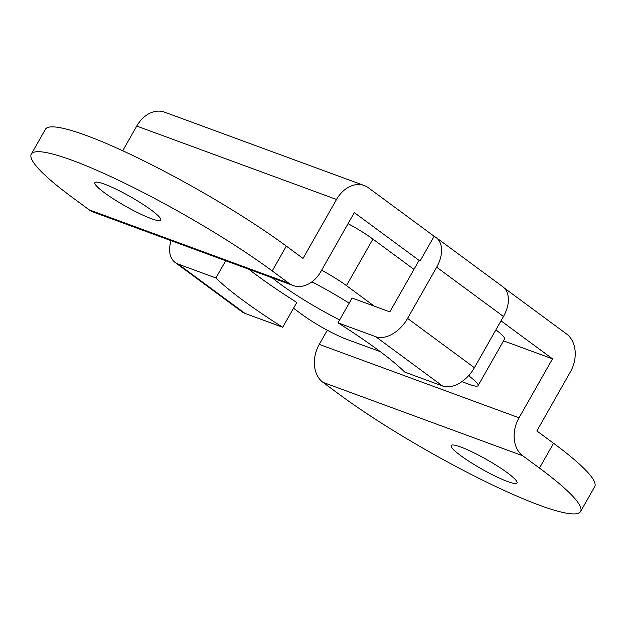 <?xml version="1.0" encoding="UTF-8"?>
<svg xmlns="http://www.w3.org/2000/svg" width="626" height="626" viewBox="0 0 626 626"><rect width="100%" height="100%" fill="white"/><g stroke="black" fill="none" stroke-linecap="round" stroke-linejoin="round"><path stroke-width="0.94" d="M349.159 303.18A72.092 10.157 -150.4 0 0 311.897 281.864M272.279 277.85A72.092 10.157 -150.4 0 0 280.065 283.907A72.092 10.157 -150.4 0 0 339.644 319.925M348.056 223.67A36.042 5.078 29.6 0 1 372.9 239.085L413.966 269.391M495.894 329.839A36.042 5.078 29.6 0 1 504.517 339.104L478.076 385.647A36.042 5.078 29.6 0 1 469.007 384.27L461.871 381.649M321.615 270.213A36.042 5.078 29.6 0 1 346.46 285.628L374.293 306.169M380.318 351.679L346.921 339.402A36.042 5.078 29.6 0 1 302.46 314.815L293.531 308.227M468.561 375.725L468.937 375.999A36.042 5.078 29.6 0 1 478.076 385.647M171.062 240.658A28.835 18.475 -53.6 0 0 175.163 262.482L241.965 311.771A28.835 18.475 -53.6 0 0 244.985 313.391L282.717 327.257L296.818 302.436A144.183 20.314 -150.4 0 1 256.934 275.409A144.183 20.314 -150.4 0 1 248.725 269.196M282.717 327.257A144.183 20.314 29.6 0 1 242.833 300.23A144.183 20.314 29.6 0 1 215.915 277.967L225.704 260.737M104.495 192.8A37.85 5.329 29.6 0 1 94.894 182.667A37.85 5.329 29.6 0 1 116.366 189.302A37.85 5.329 29.6 0 1 151.109 209.929A37.85 5.329 29.6 0 1 160.71 220.055A37.85 5.329 29.6 0 1 139.23 213.419A37.85 5.329 29.6 0 1 104.495 192.8M460.791 455.681A37.85 5.329 29.6 0 1 451.19 445.555A37.85 5.329 29.6 0 1 472.669 452.191A37.85 5.329 29.6 0 1 507.404 472.81A37.85 5.329 29.6 0 1 517.006 482.943A37.85 5.329 29.6 0 1 495.534 476.308A37.85 5.329 29.6 0 1 460.791 455.681M337.993 322.836A144.183 20.314 29.6 0 1 404.803 372.126L442.535 385.992L375.725 336.702L337.993 322.836L352.094 298.015L389.826 311.881L418.911 260.682L420.023 261.089L434.1 236.315A28.835 18.475 126.4 0 1 436.032 237.473A28.835 18.475 126.4 0 1 436.674 267.208L407.589 318.407A28.835 18.475 126.4 0 1 375.725 336.702M434.381 236.456L368.432 187.8A28.835 21.761 110.2 0 0 364.277 185.554A28.835 21.761 110.2 0 0 336.514 199.475L303.023 258.428L286.325 246.104L272.224 270.933A162.204 22.849 -150.4 0 0 123.345 182.542A162.204 22.849 -150.4 0 0 31.3 154.106A162.204 22.849 -150.4 0 0 72.452 197.519L89.15 209.835A28.835 21.761 110.2 0 0 93.305 212.081L293.078 285.495A28.835 21.761 110.2 0 0 320.841 271.574L354.332 212.621L420.023 261.089M272.224 270.933L288.922 283.257A28.835 21.761 110.2 0 0 293.078 285.495M286.325 246.104A162.204 22.849 -150.4 0 0 137.446 157.721A162.204 22.849 -150.4 0 0 45.401 129.277L31.3 154.106M501.011 320.841L552.523 358.847L519.032 417.8A28.835 21.761 110.2 0 0 522.741 455.775L539.448 468.091A162.204 22.849 -150.4 0 1 580.599 511.505A162.204 22.849 -150.4 0 1 488.554 483.069A162.204 22.849 -150.4 0 1 339.675 394.677L322.977 382.353A28.835 21.761 110.2 0 1 319.26 344.386L327.296 330.238M580.599 511.505L594.7 486.684A162.204 22.849 -150.4 0 0 553.548 443.271L536.85 430.946L570.341 371.993A28.835 21.761 110.2 0 0 566.624 334.026L504.306 288.046M364.277 185.554L164.505 112.14A28.835 21.761 110.2 0 0 136.75 126.061L122.719 150.756M552.523 358.847L503.531 340.841M436.032 237.473L502.842 286.771A28.835 18.475 126.4 0 1 503.476 316.498L474.391 367.697A28.835 18.475 126.4 0 1 442.535 385.992M175.163 262.482A28.835 18.475 -53.6 0 0 178.175 264.102L215.915 277.967M372.9 239.085L346.46 285.628M470.103 373.941L468.937 375.999M288.922 283.257L89.15 209.835M553.548 443.271L539.448 468.091M522.741 455.775L322.977 382.353M519.032 417.8L319.26 344.386M336.514 199.475L136.75 126.061M503.476 316.498L436.674 267.208M474.391 367.697L407.589 318.407M244.985 313.391L178.175 264.102"/></g></svg>
